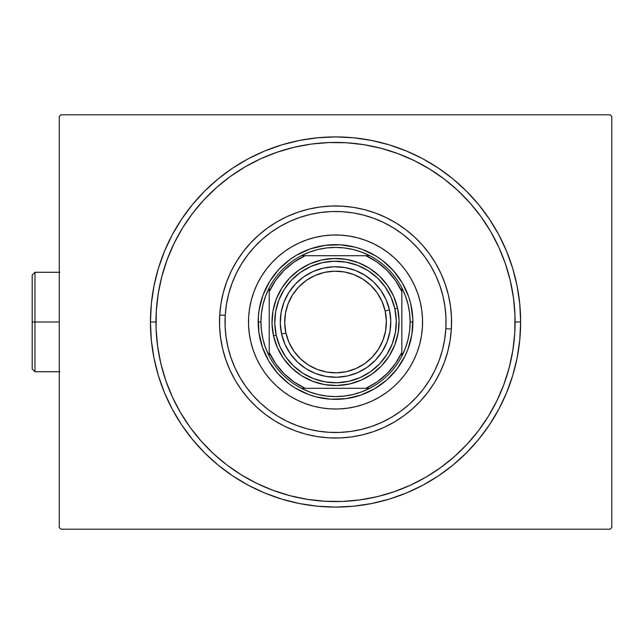 <?xml version="1.0" encoding="UTF-8"?>
<svg xmlns="http://www.w3.org/2000/svg" width="644" height="644" viewBox="0 0 644 644"><rect width="100%" height="100%" fill="white"/><g stroke="black" fill="none" stroke-linecap="round" stroke-linejoin="round"><path stroke-width="0.97" d="M150.438 322L155.969 322L150.438 322L151.332 340.145L153.997 358.112L158.408 375.734L164.534 392.832L172.294 409.254L181.632 424.831L192.459 439.425L204.655 452.885L218.115 465.081L232.701 475.9L248.286 485.238L264.7 493.006L281.806 499.124L299.428 503.544L317.395 506.208L335.54 507.094L353.677 506.208L371.644 503.544L389.266 499.124L406.372 493.006L422.794 485.238L438.371 475.9L452.957 465.081L466.417 452.885L478.621 439.425L489.44 424.831L498.778 409.254L506.546 392.832L512.664 375.734L517.076 358.112L519.74 340.145L520.634 322A185.094 185.094 0 0 1 335.54 507.094A185.094 185.094 0 0 1 150.438 322A185.094 185.094 0 0 1 335.54 136.906A185.094 185.094 0 0 1 520.634 322L519.74 303.855L517.076 285.888L512.664 268.266L506.546 251.168L498.778 234.746L489.44 219.169L478.621 204.575L466.417 191.115L452.957 178.919L438.371 168.1L422.794 158.762L406.372 150.994L389.266 144.876L371.644 140.456L353.677 137.792L335.54 136.906L317.395 137.792L299.428 140.456L281.806 144.876L264.7 150.994L248.286 158.762L232.701 168.1L218.115 178.919L204.655 191.115L192.459 204.575L181.632 219.169L172.294 234.746L164.534 251.168L158.408 268.266L153.997 285.888L151.332 303.855L150.438 322M515.111 322L520.634 322L515.111 322M610.142 114.801L60.93 114.801L610.142 114.801L611.8 116.459L611.8 527.541L611.8 116.459L610.142 114.801M60.93 529.199L610.142 529.199L60.93 529.199L59.272 527.541L59.272 116.459L59.272 527.541L60.93 529.199M611.8 527.541L610.142 529.199L611.8 527.541M59.272 116.459L60.93 114.801L59.272 116.459M513.88 301.038L512.64 292.32M510.966 283.658L508.873 275.101M506.361 266.648L503.447 258.333M472.181 205.492L466.296 198.924M460.106 192.661L453.609 186.704M417.191 162.071L409.246 158.255M401.123 154.834L392.84 151.815M384.42 149.215L375.887 147.017M367.249 145.254L358.539 143.91M314.578 143.652L305.852 144.9M297.198 146.566L288.641 148.659M280.188 151.171L271.873 154.093M219.024 185.359L212.464 191.236M206.193 197.434L200.244 203.931M175.603 240.349L171.795 248.286M168.374 256.417L165.355 264.692M162.747 273.112L160.557 281.653M158.786 290.283L157.442 298.993M157.192 342.962L158.44 351.68M160.106 360.342L162.199 368.899M164.711 377.352L167.633 385.667M198.891 438.508L204.776 445.076M210.974 451.339L217.471 457.296M253.881 481.929L261.826 485.745M269.949 489.166L278.232 492.185M286.652 494.785L295.185 496.983M303.823 498.746L312.533 500.09M356.494 500.348L365.22 499.1M373.874 497.434L382.431 495.341M390.884 492.829L399.2 489.907M452.048 458.641L458.609 452.764M464.879 446.566L470.836 440.069M495.469 403.651L499.285 395.714M502.698 387.583L505.717 379.3M508.325 370.888L510.515 362.347M512.286 353.717L513.63 345.007M451.355 329.02L445.841 328.69A110.502 110.502 0 0 1 328.851 432.301A110.502 110.502 0 0 1 225.231 315.31L219.717 314.98A116.033 116.033 0 0 0 328.512 437.815A116.033 116.033 0 0 0 451.355 329.02A116.033 116.033 0 0 1 328.512 437.815A116.033 116.033 0 0 1 219.717 314.98A116.033 116.033 0 0 1 342.56 206.185A116.033 116.033 0 0 1 451.355 329.02L451.484 317.637L450.502 306.294L448.409 295.097L445.229 284.165L440.987 273.595L435.738 263.493L429.524 253.953L422.4 245.066L414.438 236.928L405.72 229.602L396.326 223.17L386.344 217.688L375.879 213.204L365.019 209.775L353.878 207.424L342.56 206.185L331.169 206.048L319.827 207.038L308.637 209.131L297.705 212.311L287.135 216.545L277.033 221.802L267.493 228.016L258.606 235.141L250.46 243.102L243.142 251.82L236.702 261.214L231.22 271.188L226.744 281.661L223.315 292.521L220.964 303.662L219.717 314.98L219.588 326.363L220.578 337.706L222.671 348.903L225.851 359.835L230.085 370.405L235.334 380.507L241.556 390.047L248.673 398.934L256.634 407.072L265.352 414.398L274.747 420.83L284.728 426.312L295.194 430.796L306.053 434.225L317.194 436.576L328.512 437.815L339.903 437.952L351.246 436.962L362.435 434.869L373.375 431.689L383.937 427.455L394.039 422.198L403.587 415.984L412.466 408.86L420.613 400.898L427.938 392.18L434.37 382.786L439.852 372.812L444.328 362.339L447.757 351.479L450.108 340.338L451.355 329.02A116.033 116.033 0 0 0 342.56 206.185A116.033 116.033 0 0 0 219.717 314.98L225.231 315.31L225.11 326.154L226.052 336.957L228.04 347.623L231.075 358.032L235.108 368.102L240.107 377.722L246.032 386.803L252.81 395.263L260.393 403.023L268.693 409.995L277.644 416.129L287.144 421.345L297.117 425.612L307.462 428.88L318.072 431.118L328.851 432.301L339.694 432.43L350.497 431.488L361.155 429.492L371.572 426.465L381.634 422.432L391.254 417.425L400.343 411.508L408.803 404.722L416.563 397.147L423.535 388.839L429.661 379.896L434.885 370.389L439.152 360.423L442.412 350.078L444.65 339.469L445.841 328.69L445.962 317.846L445.028 307.043L443.032 296.377L440.005 285.968L435.964 275.898L430.965 266.278L425.048 257.197L418.262 248.737L410.679 240.977L402.379 234.005L393.428 227.871L383.929 222.655L373.955 218.388L363.619 215.12L353.001 212.882L342.222 211.699L331.378 211.57L320.575 212.512L309.917 214.508L299.5 217.535L289.438 221.568L279.818 226.575L270.73 232.492L262.269 239.278L254.517 246.853L247.538 255.161L241.411 264.104L236.187 273.611L231.929 283.577L228.66 293.922L226.422 304.532L225.231 315.31A110.502 110.502 0 0 1 342.222 211.699A110.502 110.502 0 0 1 445.841 328.69L451.355 329.02M253.929 291.78A87.02 87.02 0 0 0 248.673 316.735A87.02 87.02 0 0 1 340.805 235.141A87.02 87.02 0 0 1 422.4 327.265A87.02 87.02 0 0 0 420.202 301.867M420.178 301.786A87.02 87.02 0 0 0 400.713 264.338M400.649 264.265A87.02 87.02 0 0 0 365.832 240.421M365.752 240.389A87.02 87.02 0 0 0 315.399 237.338M315.327 237.354A87.02 87.02 0 0 0 307.172 239.729M277.806 256.884A87.02 87.02 0 0 0 257.302 283.883L261.416 276.405L266.238 269.361L271.728 262.824L277.838 256.851L284.503 251.514L291.66 246.853L299.235 242.909L307.164 239.737A87.02 87.02 0 0 0 277.878 256.827M257.294 283.899A87.02 87.02 0 0 0 253.953 291.708M498.722 247.054L505.29 263.444L510.217 280.365L513.453 297.689L514.983 315.246L514.781 332.868A179.571 179.571 0 0 1 324.673 501.241A179.571 179.571 0 0 1 156.299 311.132A179.571 179.571 0 0 1 346.408 142.759A179.571 179.571 0 0 1 514.781 332.868L512.849 350.384L509.211 367.627L503.906 384.428L496.975 400.632L488.49 416.08L478.532 430.619L467.198 444.11L454.6 456.427L440.85 467.447L425.982 477.132M307.164 239.737L315.359 237.346L323.755 235.776L332.264 235.036L340.805 235.141L349.289 236.074L357.645 237.829L365.792 240.405L373.641 243.762L381.127 247.876L388.171 252.698L394.716 258.196L400.681 264.306L406.026 270.963L410.687 278.119L414.623 285.695L417.803 293.624L420.186 301.827L421.756 310.223L422.496 318.724L422.4 327.265L421.466 335.757L419.703 344.113L417.135 352.252L413.77 360.109L409.665 367.595L404.834 374.639L399.344 381.176L393.234 387.149L386.569 392.486L379.421 397.147L371.838 401.091L363.916 404.263L355.713 406.654L347.317 408.224L338.808 408.964L330.267 408.86L321.783 407.926L313.427 406.171L305.28 403.595L297.431 400.238L289.945 396.124L282.901 391.302L276.357 385.804L270.391 379.694L265.046 373.037L260.385 365.881L256.449 358.306L253.269 350.376L250.886 342.173L249.317 333.777L248.576 325.276L248.673 316.735L249.606 308.243L251.369 299.887L253.945 291.748L257.302 283.891M172.351 396.946L165.782 380.556L160.855 363.635L157.619 346.311L156.09 328.754L156.299 311.132L158.223 293.616L161.861 276.373L167.166 259.572L174.097 243.368L182.582 227.92L192.54 213.381L203.874 199.89L216.481 187.573L230.23 176.553L245.098 166.868M260.595 158.818L276.984 152.242L293.906 147.323L311.229 144.079L328.786 142.557L346.408 142.759L363.924 144.683L381.168 148.321L397.968 153.634L414.173 160.557L429.612 169.042L444.151 179L457.651 190.334L469.967 202.941L480.988 216.69L490.672 231.558M410.486 485.182L394.088 491.758L377.167 496.677L359.843 499.921L342.294 501.443L324.673 501.241L307.156 499.317L289.913 495.679L273.104 490.366L256.908 483.443L241.46 474.958L226.921 465L213.43 453.666L201.113 441.06L190.085 427.31L180.4 412.442M347.76 245.622L340.217 244.784L355.19 247.183L362.427 249.47L376.064 256.111L382.327 260.401L393.444 270.713L402.339 282.998L408.666 296.779L410.783 304.065L412.836 319.094L411.918 334.228L412.748 326.685M259.154 309.772L258.325 317.315L259.154 309.772L263.01 295.105L269.651 281.476L278.82 269.401L290.17 259.347L296.53 255.201L310.311 248.874L325.067 245.356L340.217 244.784M323.312 398.378L330.855 399.216L315.882 396.817L308.645 394.531L295.008 387.889L288.745 383.599L277.628 373.287L268.733 361.002L262.414 347.221L258.896 332.473L258.325 317.315M503.906 384.428L496.975 400.632M426.087 477.075L410.445 485.198M273.104 490.366L256.908 483.443M180.465 412.546L172.334 396.913M167.166 259.572L174.097 243.368M244.994 166.925L260.627 158.802M397.968 153.634L414.173 160.557M490.607 231.454L498.738 247.087M417.143 352.22A87.02 87.02 0 0 0 422.4 327.265A87.02 87.02 0 0 1 330.267 408.86A87.02 87.02 0 0 1 248.673 316.735A87.02 87.02 0 0 0 250.878 342.133M250.894 342.214A87.02 87.02 0 0 0 253.269 350.368M253.277 350.384A87.02 87.02 0 0 0 270.359 379.662M270.424 379.735A87.02 87.02 0 0 0 297.423 400.23M297.439 400.238A87.02 87.02 0 0 0 305.248 403.579M305.32 403.611A87.02 87.02 0 0 0 355.673 406.662M355.754 406.646A87.02 87.02 0 0 0 363.9 404.271M363.924 404.263A87.02 87.02 0 0 0 393.202 387.173M393.267 387.116A87.02 87.02 0 0 0 417.119 352.292M265.046 373.037L270.391 379.694M289.945 396.124L291.016 396.768M386.569 392.486L393.234 387.149M409.665 367.595L410.309 366.525M406.026 270.963L400.681 264.306M381.127 247.876L380.065 247.232M284.503 251.514L277.838 256.851M261.416 276.405L260.764 277.475M411.918 334.228L408.063 348.895L405.076 355.874L397.139 368.787L386.827 379.904L374.542 388.799L360.761 395.126L346.005 398.644L330.855 399.216M258.196 323.457L258.18 322L260.949 322A74.591 74.591 0 0 1 269.232 287.828L269.232 356.172A74.591 74.591 0 0 1 260.949 322L261.472 330.855L263.05 339.581L265.65 348.058L269.232 356.172A74.591 74.591 0 0 0 301.368 388.3L369.712 388.3A74.591 74.591 0 0 1 301.368 388.3L309.474 391.89L317.959 394.49L326.685 396.06L335.54 396.591L344.387 396.06L353.121 394.49L361.598 391.89L369.712 388.3A74.591 74.591 0 0 0 401.84 356.172L405.43 348.058L408.03 339.581L409.6 330.855L410.131 322A74.591 74.591 0 0 1 401.84 356.172L401.84 287.828A74.591 74.591 0 0 1 410.131 322L409.6 313.145L408.03 304.419L405.43 295.942L401.84 287.828A74.591 74.591 0 0 0 369.712 255.7L361.598 252.11L353.121 249.51L344.387 247.94L335.54 247.409L326.685 247.94L317.959 249.51L309.474 252.11L301.368 255.7A74.591 74.591 0 0 1 369.712 255.7L301.368 255.7A74.591 74.591 0 0 0 269.232 287.828L265.65 295.942L263.05 304.419L261.472 313.145L260.949 322L258.18 322A77.352 77.352 0 0 0 335.54 399.352A77.352 77.352 0 0 0 412.893 322L410.131 322L412.893 322A77.352 77.352 0 0 1 335.54 399.352A77.352 77.352 0 0 1 258.18 322L258.22 319.657M258.429 315.866L258.824 312.09M259.395 308.339L259.653 306.995M259.669 306.906L260.16 304.62M261.102 300.941L262.229 297.319M263.525 293.745L264.998 290.251M266.64 286.822L268.451 283.489M270.424 280.245L271.204 279.045M271.221 279.021L272.549 277.097M274.827 274.062L277.25 271.14M279.818 268.339L282.523 265.674M285.348 263.138L288.295 260.748M291.362 258.502L294.525 256.409M297.802 254.477L301.151 252.706M304.596 251.104L308.106 249.671M311.696 248.415L315.327 247.328M319.022 246.427L322.749 245.71M326.508 245.171L330.283 244.825M334.083 244.664L337.875 244.68M341.674 244.889L345.442 245.284M349.201 245.863L350.545 246.113M350.626 246.129L352.92 246.628M356.599 247.57L360.221 248.689M363.796 249.993L367.289 251.466M370.711 253.108L374.051 254.911M377.295 256.884L380.435 259.009M383.478 261.295L386.4 263.718M389.193 266.286L391.866 268.983M394.402 271.816L396.793 274.763M399.03 277.822L401.123 280.993M403.064 284.262L404.826 287.618M406.436 291.056L407.861 294.574M409.125 298.156L410.204 301.795M411.105 305.481L411.83 309.209M412.361 312.976L412.715 316.751M412.876 320.543L412.852 324.343M412.643 328.134L412.257 331.91M411.677 335.661L411.419 337.005M411.403 337.094L410.912 339.38M409.97 343.059L408.843 346.681M407.547 350.256L406.074 353.749M404.432 357.178L402.621 360.511M400.649 363.755L399.868 364.955M399.852 364.979L398.523 366.903M396.245 369.938L393.822 372.86M391.254 375.661L388.557 378.326M385.724 380.862L382.778 383.252M379.719 385.498L376.547 387.591M373.279 389.523L369.922 391.294M366.476 392.896L362.966 394.329M359.376 395.585L355.746 396.672M352.051 397.573L348.324 398.29M344.564 398.829L340.789 399.175M336.989 399.336L333.198 399.32M329.406 399.111L325.631 398.717M321.879 398.137L320.527 397.887M320.446 397.871L318.16 397.372M314.473 396.43L310.851 395.311M307.285 394.007L303.783 392.534M300.362 390.892L297.029 389.089M293.777 387.116L290.637 384.991M287.594 382.705L284.68 380.282M281.879 377.714L279.206 375.017M276.67 372.184L274.288 369.237M272.042 366.178L269.949 363.007M268.017 359.738L266.246 356.382M264.644 352.944L263.211 349.426M261.947 345.844L260.868 342.206M259.967 338.519L259.25 334.791M258.711 331.024L258.365 327.249M258.18 322A77.352 77.352 0 0 1 335.54 244.648A77.352 77.352 0 0 1 412.893 322A77.352 77.352 0 0 0 335.54 244.648A77.352 77.352 0 0 0 258.18 322M269.232 291.619L269.232 352.381L275.656 363.635L283.964 373.568L293.906 381.884L305.151 388.3L365.921 388.3L377.175 381.884L387.108 373.568L395.416 363.635L401.84 352.381L401.84 291.619L395.416 280.365L387.108 270.432L377.175 262.116L365.921 255.7L305.151 255.7L293.906 262.116L283.964 270.432L275.656 280.365L269.232 291.619A72.933 72.933 0 0 1 305.151 255.7L301.368 255.7A74.591 74.591 0 0 0 269.232 287.828L269.232 291.619M401.84 356.172A74.591 74.591 0 0 1 369.712 388.3L365.921 388.3A72.933 72.933 0 0 0 401.84 352.381L401.84 356.172M369.712 255.7A74.591 74.591 0 0 1 401.84 287.828L401.84 291.619A72.933 72.933 0 0 0 365.921 255.7L369.712 255.7M301.368 388.3A74.591 74.591 0 0 1 269.232 356.172L269.232 352.381A72.933 72.933 0 0 0 305.151 388.3L301.368 388.3M389.459 309.941L385.144 310.907A50.836 50.836 0 0 1 346.625 371.604A50.836 50.836 0 0 1 285.928 333.093L281.613 334.059A55.255 55.255 0 0 0 347.591 375.919A55.255 55.255 0 0 0 389.459 309.941A55.255 55.255 0 0 1 347.591 375.919A55.255 55.255 0 0 1 281.613 334.059A55.255 55.255 0 0 1 323.481 268.081A55.255 55.255 0 0 1 389.459 309.941L390.771 320.696L389.966 331.499L387.068 341.932L382.19 351.608L375.516 360.133L367.305 367.201L357.879 372.53L347.591 375.919L336.844 377.239L326.041 376.434L315.6 373.528L305.932 368.65L297.399 361.984L290.331 353.773L285.002 344.347L281.613 334.059L280.301 323.304L281.106 312.501L284.004 302.068L288.882 292.392L295.556 283.867L303.767 276.799L313.193 271.47L323.481 268.081L334.236 266.761L345.031 267.566L355.472 270.472L365.14 275.35L373.673 282.016L380.741 290.227L386.07 299.653L389.459 309.941A55.255 55.255 0 0 0 323.481 268.081A55.255 55.255 0 0 0 281.613 334.059L285.928 333.093L284.72 323.199L285.461 313.266L288.126 303.662L292.618 294.767L298.752 286.918L306.303 280.414L314.98 275.511L324.447 272.396L334.341 271.18L344.274 271.921L353.878 274.594L362.773 279.077L370.622 285.22L377.126 292.77L382.029 301.44L385.144 310.907L386.352 320.801L385.611 330.734L382.947 340.338L378.455 349.233L372.321 357.082L364.77 363.586L356.092 368.489L346.625 371.604L336.74 372.82L326.798 372.079L317.194 369.406L308.299 364.923L300.45 358.78L293.946 351.23L289.043 342.56L285.928 333.093A50.836 50.836 0 0 1 324.447 272.396A50.836 50.836 0 0 1 385.144 310.907L389.459 309.941M397.549 308.138L394.853 308.742A60.778 60.778 0 0 1 348.798 381.312A60.778 60.778 0 0 1 276.22 335.258L273.531 335.862A63.539 63.539 0 0 0 349.402 384.009A63.539 63.539 0 0 0 397.549 308.138L399.063 320.503L398.129 332.924L394.796 344.926L389.185 356.043L381.514 365.856L372.079 373.987L361.228 380.113L349.402 384.009L337.037 385.523L324.616 384.597L312.614 381.264L301.489 375.653L291.684 367.982L283.553 358.539L277.427 347.696L273.531 335.862L272.018 323.497L272.943 311.076L276.276 299.074L281.887 287.957L289.558 278.144L299.001 270.013L309.844 263.887L321.67 259.991L334.035 258.477L346.456 259.403L358.458 262.736L369.584 268.347L379.397 276.018L387.519 285.461L393.653 296.304L397.549 308.138A63.539 63.539 0 0 0 321.67 259.991A63.539 63.539 0 0 0 273.531 335.862L276.22 335.258L274.779 323.433L275.664 311.551L278.852 300.072L284.221 289.438L291.555 280.051L300.587 272.275L310.955 266.415L322.274 262.688L334.099 261.239L345.981 262.124L357.46 265.312L368.102 270.681L377.489 278.023L385.257 287.047L391.125 297.423L394.853 308.742L396.302 320.567L395.408 332.449L392.22 343.928L386.851 354.562L379.517 363.949L370.485 371.725L360.117 377.585L348.798 381.312L336.973 382.761L325.091 381.876L313.612 378.688L302.97 373.319L293.584 365.977L285.815 356.953L279.947 346.577L276.22 335.258A60.778 60.778 0 0 1 322.274 262.688A60.778 60.778 0 0 1 394.853 308.742L397.549 308.138M34.961 322L34.961 272.275L34.961 322L59.272 322L34.961 322L34.961 371.725L34.961 322L32.2 322L34.961 322M32.2 275.036L32.2 322L32.2 275.036L34.961 272.275L59.828 272.275M32.2 368.964L32.2 322L32.2 368.964L34.961 371.725L59.828 371.725"/></g></svg>
